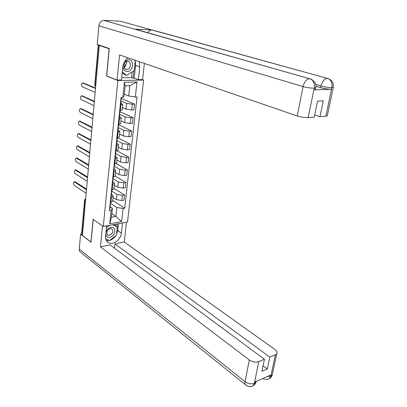 <?xml version="1.0" encoding="UTF-8"?>
<svg xmlns="http://www.w3.org/2000/svg" width="407" height="407" viewBox="0 0 407 407"><rect width="100%" height="100%" fill="white"/><g stroke="black" fill="none" stroke-linecap="round" stroke-linejoin="round"><path stroke-width="0.61" d="M124.13 64.036L123.972 64.489M142.43 79.624L143.61 80.067L117.867 80.53L103.261 226.475L93.111 219.246L90.97 242.007L82.418 235.475L99.308 45.462L109.142 48.789L106.578 76.053L117.867 80.53M103.261 226.475L127.513 222.008L143.61 80.067M98.301 44.801L98.575 44.968L95.014 85.221L95.64 86.716M99.308 45.462L100.076 45.477L98.575 44.968M82.473 234.844L81.604 233.888L84.61 199.842M113.044 197.481L116.438 199.654L121.871 200.529L124.008 200.193L124.583 194.978L122.436 195.304L116.992 194.424L111.813 191.173M111.477 194.393L112.571 195.09L113.182 196.138L111.437 196.978L110.892 202.264L112.668 201.094M110.892 202.264L110.277 202.365M113.985 188.416L124.583 194.978M111.437 196.978L110.821 197.069M114.321 185.149L117.75 187.251L123.219 188.131L125.371 187.82L125.956 182.534L123.799 182.829L118.315 181.954L113.08 178.81M111.564 189.804L113.935 188.904L113.965 188.604M115.252 176.19L125.956 182.534M112.764 181.888L113.868 182.555L114.489 183.562L112.118 184.437M115.624 172.654L119.083 174.679L124.588 175.554L126.755 175.275L127.345 169.917L125.173 170.182L119.653 169.307L114.372 166.28M112.871 177.07L115.278 175.941M116.305 163.665L127.345 169.917M114.072 169.205L115.186 169.851L115.812 170.813L113.431 171.632M116.936 159.982L120.431 161.935L125.977 162.81L128.154 162.561L128.749 157.127L126.572 157.361L121.011 156.486L115.517 153.485M114.199 164.158L116.616 163.105M117.099 150.839L128.749 157.127M115.395 156.344L116.519 156.965L117.155 157.885L114.764 158.638M118.274 147.136L121.8 149.008L127.386 149.883L129.574 149.664L130.179 144.154L127.986 144.358L122.385 143.488L116.626 140.496M115.542 151.063L117.969 150.086M117.618 137.719L130.179 144.154M116.733 143.305L117.867 143.9L118.518 144.77L116.117 145.467M119.627 134.112L123.189 135.902L128.816 136.772L131.013 136.589L131.629 131.003L129.426 131.171L123.784 130.306L117.969 127.447M116.906 137.78L119.337 136.884M118.646 124.705L131.629 131.003M118.096 130.082L119.902 131.476L117.491 132.102M120.996 120.904L124.598 122.614L130.26 123.479L132.473 123.331L133.099 117.664L130.881 117.801L125.198 116.931L119.439 114.265M118.289 124.303L120.731 123.489M119.989 111.666L133.099 117.664M119.475 116.667L121.301 117.984L118.88 118.544M122.39 107.509L126.022 109.132L131.731 109.997L133.954 109.88L134.585 104.131L132.361 104.233L126.633 103.373L121.088 100.961M119.694 110.638L122.141 109.905M121.347 98.443L134.585 104.131M120.874 103.063L122.726 104.299L120.294 104.792M111.839 213.736L115.863 216.448L116.819 207.468L110.556 203.368M110.211 206.736L112.418 208.196L111.477 217.216L115.863 216.448L121.622 221.576L109.737 223.748L111.111 210.49L112.418 208.196M124.298 94.129L128.698 95.971L129.787 85.745L125.163 85.857L124.089 96.138L122.822 97.441L121.042 97.507L109.412 210.775L111.111 210.49M122.822 97.441L124.394 82.234L136.991 81.985L135.343 96.968L128.698 95.971M116.819 207.468L123.067 208.486L124.71 208.211L137.062 96.902L135.343 96.968M123.067 208.486L121.622 221.576M106.924 76.048L106.578 76.053M112.729 200.478L124.71 208.211M109.737 223.748L111.477 217.216M129.787 85.745L136.991 81.985M125.163 85.857L124.394 82.234M124.023 67.359L126.613 62.897M126.608 61.508L126.592 63.11L124.369 68.066M110.48 204.085L110.048 204.594M74.954 181.715L86.538 189.102M110.022 204.858L110.328 205.606L109.91 205.942M110.053 208.282L109.615 208.796M86.477 189.799L74.232 181.812C73.199 182.616 73.199 183.806 74.237 185.373L86.167 193.33M111.762 191.621L111.33 192.104M75.936 169.923L87.612 177.06M111.294 192.435L111.604 193.152L111.187 193.473M111.325 195.874L110.892 196.367M87.551 177.722L75.224 170.009C74.155 170.818 74.15 172.013 75.203 173.601L87.235 181.298M113.065 178.983L112.627 179.441M76.933 157.977L88.695 164.855M112.586 179.838L112.907 180.53L112.485 180.83M112.622 183.298L112.184 183.766M88.64 165.486L76.231 158.048C75.127 158.862 75.107 160.073 76.18 161.681L88.319 169.108M106.614 225.86L105.555 236.218C105.337 239.56 106.461 241.804 108.939 242.964C113.594 245.136 120.904 239.296 121.378 233.119L122.502 222.929M102.523 225.951L100.437 246.912L110.007 244.928L264.448 359.274L258.725 361.63L254.385 383.44L254.772 382.02L270.935 374.944L270.726 376.256M114.509 248.26L114.978 243.9L124.242 241.982L275.02 349.562C276.948 351.032 277.523 352.431 276.735 353.764L275.371 354.777L269.821 357.061L114.978 243.9M126.47 222.197L124.242 241.982M100.437 246.912L249.308 359.956C252.462 362.016 255.601 362.571 258.725 361.63M245.375 384.707L80.896 252.482C79.716 251.847 79.172 250.727 79.263 249.135L80.571 234.198L81.588 234.005M264.448 359.274L261.986 371.26L267.333 368.976L269.821 357.061M80.571 234.198L91.056 242.216L93.213 219.317M267.333 368.976L263.105 365.796M106.329 240.608L109.351 240.506M109.712 240.41C112.123 239.642 114.143 238.075 115.771 235.709M116.499 234.473L117.709 230.555L121.378 233.119M118.457 223.677L117.709 230.555M117.028 226.841L117.348 223.881M105.718 239.016L109.137 240.41M115.649 225.885L115.832 224.16M108.496 240.12L109.015 240.506M256.334 381.334L256.008 382.081L254.517 383.257M252.32 386.207L252.9 385.933L254.38 383.45M268.61 379.009L269.18 378.739L270.864 376.078L275.371 354.777M135.246 60.892L135.617 65.41L139.774 66.875L139.194 61.661M128.098 57.85C125.102 59.926 123.341 62.948 122.817 66.911L121.484 79.991L117.063 80.067L119.572 54.92L297.268 115.995L303.052 86.564L98.865 25.814L97.227 44.439L109.285 48.514L106.7 75.961L117.063 80.067M139.774 66.875L138.355 79.696L142.557 79.624L144.383 63.446M121.718 77.712L131.517 77.569L133.064 78.154L134.239 78.134L138.355 79.696M327.386 115.293L327.253 115.924L325.875 116.229L319.973 116.692L314.703 114.932M98.865 25.814C99.364 22.655 100.941 20.838 103.582 20.36L137.505 29.97M147.787 32.718C148.804 31.054 150.102 30.128 151.684 29.94L120.38 21.189L104.095 20.355M120.38 21.189L121.902 21.607M315.593 89.102L315.481 89.657L313.955 89.896L331.39 89.245C328.128 89.245 324.542 88.721 320.624 87.678L320.97 85.994C322.095 81.69 324.089 79.111 326.953 78.251L152.121 29.93L135.419 29.218L311.167 79.187C313.777 81.151 314.809 84.086 314.26 87.978L308.135 117.618C304.741 117.73 301.119 117.191 297.268 115.995M319.973 116.692L323.285 100.819L317.541 101.129L314.25 117.14L308.135 117.618M320.624 87.678L315.959 86.315M135.16 60.612L135.027 60.231M135.617 65.41L134.239 78.134M134.971 60.47L134.641 60.099M133.064 78.154L133.867 70.691M134.712 60.267L134.982 60.363M131.517 77.569L132.133 71.835M315.695 84.468L320.97 85.994C324.75 87.006 328.337 87.525 331.746 87.566L331.39 89.245M329.701 79.253L328.714 78.76C331.384 80.662 332.448 83.532 331.903 87.363M105.764 234.203C106.135 236.574 107.494 237.612 109.839 237.322C115.624 236.416 116.743 226.104 110.872 227.411C108.481 228.042 106.843 229.665 105.957 232.29M109.463 235.378C113.085 233.353 113.772 231.125 111.528 228.693L110.165 228.597C106.548 230.596 105.84 232.819 108.048 235.271L109.463 235.378M113.166 224.649L117.302 227.03L116.422 235.205L109.498 240.578L105.683 238.848M106.415 227.783L109.671 225.295M112.571 224.761L117.302 227.03M122.833 66.748C123.209 69.729 124.649 71.311 127.152 71.51C133.348 71.754 134.681 59.437 128.393 59.651L124.603 61.528M126.735 69.424C130.983 69.602 131.888 61.152 127.579 61.315L127.549 61.315C123.296 61.142 122.421 69.587 126.689 69.424L126.735 69.424M134.371 60.007L135.266 60.699L134.213 70.462L126.75 75.397L124.695 74.613L122.217 72.792M126.75 75.397L122.288 72.105M114.382 166.173L113.95 166.6M77.941 145.874L89.794 152.483M113.899 167.068L114.225 167.725L113.802 168.01M113.935 170.543L113.497 170.986M89.744 153.083L77.249 145.935C76.109 146.754 76.084 147.975 77.167 149.603L89.413 156.756M115.72 153.174L115.283 153.581M78.958 133.613L90.909 139.947M115.227 154.121L115.557 154.741L115.135 155.011M115.262 157.611L114.83 158.028M90.858 140.517L78.281 133.664C77.106 134.483 77.071 135.719 78.169 137.368L90.527 144.241M117.074 139.998L116.641 140.374M79.996 121.184L92.038 127.243M116.575 140.985L116.911 141.575L116.488 141.824M116.611 144.495L116.178 144.882M91.992 127.773L79.329 121.225C78.113 122.049 78.068 123.296 79.187 124.969L91.656 131.547M118.447 126.633L118.015 126.979M81.044 108.593L93.183 114.362M117.944 127.666L118.284 128.22L117.862 128.449M117.979 131.196L117.547 131.553M93.137 114.86L80.393 108.623C79.141 109.452 79.08 110.714 80.22 112.408L92.801 118.686M119.846 113.075L119.409 113.395M82.107 95.833L94.343 101.302M119.332 114.153L119.678 114.677L119.256 114.881M119.368 117.699L118.93 118.03M94.302 101.765L81.471 95.854C80.179 96.683 80.108 97.96 81.263 99.679L93.956 105.647M121.261 99.318L120.823 99.608M83.186 82.901L95.518 88.065M120.737 100.448L121.093 100.931L120.67 101.119M120.777 104.014L120.34 104.314M95.482 88.492L82.56 82.911C81.232 83.745 81.151 85.032 82.321 86.772L95.131 92.425M126.633 103.373L126.022 109.132M125.198 116.931L124.598 122.614M123.784 130.306L123.189 135.902M122.385 143.488L121.8 149.008M121.011 156.486L120.431 161.935M119.653 169.307L119.083 174.679M118.315 181.954L117.75 187.251M116.992 194.424L116.438 199.654M119.516 118.508L118.925 124.262M118.122 132.051L117.537 137.724M116.748 145.406L116.173 150.997M115.39 158.572L114.825 164.087M114.057 171.556L113.497 176.989M112.739 184.356L112.184 189.718M120.935 104.762L120.33 110.602M130.881 117.801L130.26 123.479M129.426 131.171L128.816 136.772M127.986 144.358L127.386 149.883M126.572 157.361L125.977 162.81M125.173 170.182L124.588 175.554M123.799 182.829L123.219 188.131M122.436 195.304L121.871 200.529M132.361 104.233L131.731 109.997M85.689 198.687L84.844 200.137L81.817 234.346M85.521 200.595L84.62 199.725L85.719 198.362M95.747 85.536L94.76 84.966L98.306 44.826M74.522 181.919L75.432 181.802M75.488 170.106L76.404 169.999M76.47 158.135L77.391 158.043M79.263 249.135L245.039 381.669L249.308 359.956M252.859 385.953C252.248 386.289 250.035 387.576 246.291 385.444C245.116 384.92 244.693 383.664 245.039 381.669C248.133 383.791 251.231 384.345 254.329 383.343M272.563 373.423L272.222 375.02L270.864 376.078M267.119 376.612L270.675 376.16M313.955 89.896L314.255 87.988M325.875 116.229L331.893 87.383M314.097 88.177C310.673 88.171 306.995 87.632 303.052 86.564C304.161 82.163 306.217 79.513 309.218 78.612L312.281 79.782M333.404 86.823L333.323 87.347L331.944 87.556M315.913 87.368L315.832 87.937L314.306 88.171M77.462 146.011L78.388 145.93M78.47 133.73L79.401 133.659M79.492 121.286L80.423 121.225M80.525 108.674L81.461 108.628M81.573 95.889L82.514 95.859M82.631 82.936L83.583 82.916M86.655 187.82L86.574 188.716M87.744 175.565L87.663 176.46M88.848 163.141L88.767 164.041M89.967 150.544L89.886 151.455M91.102 137.78L91.02 138.695M92.252 124.837L92.17 125.758M93.417 111.711L93.335 112.642M94.602 98.408L94.521 99.339M122.726 104.299L122.12 110.114M121.301 117.984L120.706 123.713M119.902 131.476L119.312 137.123M118.518 144.77L117.938 150.341M117.155 157.885L116.585 163.375M115.812 170.813L115.252 176.231M114.489 183.562L113.935 188.904M113.182 196.138L112.637 201.404M94.755 85.038L95.462 86.569M110.465 204.258L110.668 202.299M110.032 208.455L110.328 205.606M74.232 181.812L75.142 181.695M111.747 191.789L111.956 189.748M111.309 196.042L111.604 193.152M75.224 170.009L76.14 169.902M113.049 179.141L113.268 177.02M112.607 183.455L112.907 180.53M76.231 158.048L77.147 157.957M106.914 241.473L108.939 242.964M252.9 385.933C254.696 384.737 255.733 383.45 256.008 382.081L256.145 381.415M269.18 378.739C271.042 377.452 272.054 376.21 272.222 375.02L276.735 353.764M269.139 378.764L266.493 379.431C264.458 379.182 263.288 378.846 262.988 378.424M103.582 20.36L311.075 79.126M151.684 29.94L328.617 78.704M328.719 78.76C332.519 80.795 333.023 83.206 333.236 84.04L333.323 87.347L327.253 115.924M311.167 79.187C317.653 83.694 315.506 85.775 315.832 87.937L315.481 89.657M107.229 234.681L108.048 235.271M125.015 68.808L126.689 69.424M114.367 166.321L114.596 164.113M113.919 170.696L114.225 167.725M77.249 145.935L78.175 145.854M115.705 153.317L115.939 151.022M115.247 157.753L115.557 154.741M78.281 133.664L79.212 133.593M117.058 140.13L117.308 137.744M116.595 144.633L116.911 141.575M79.329 121.225L80.265 121.169M118.437 126.755L118.691 124.277M117.969 131.319L118.284 128.22M80.393 108.623L81.334 108.577M119.831 113.187L120.096 110.612M119.358 117.821L119.678 114.677M81.471 95.854L82.412 95.823M121.25 99.425L121.449 97.492M120.767 104.121L121.093 100.931M82.56 82.911L83.511 82.891"/></g></svg>
